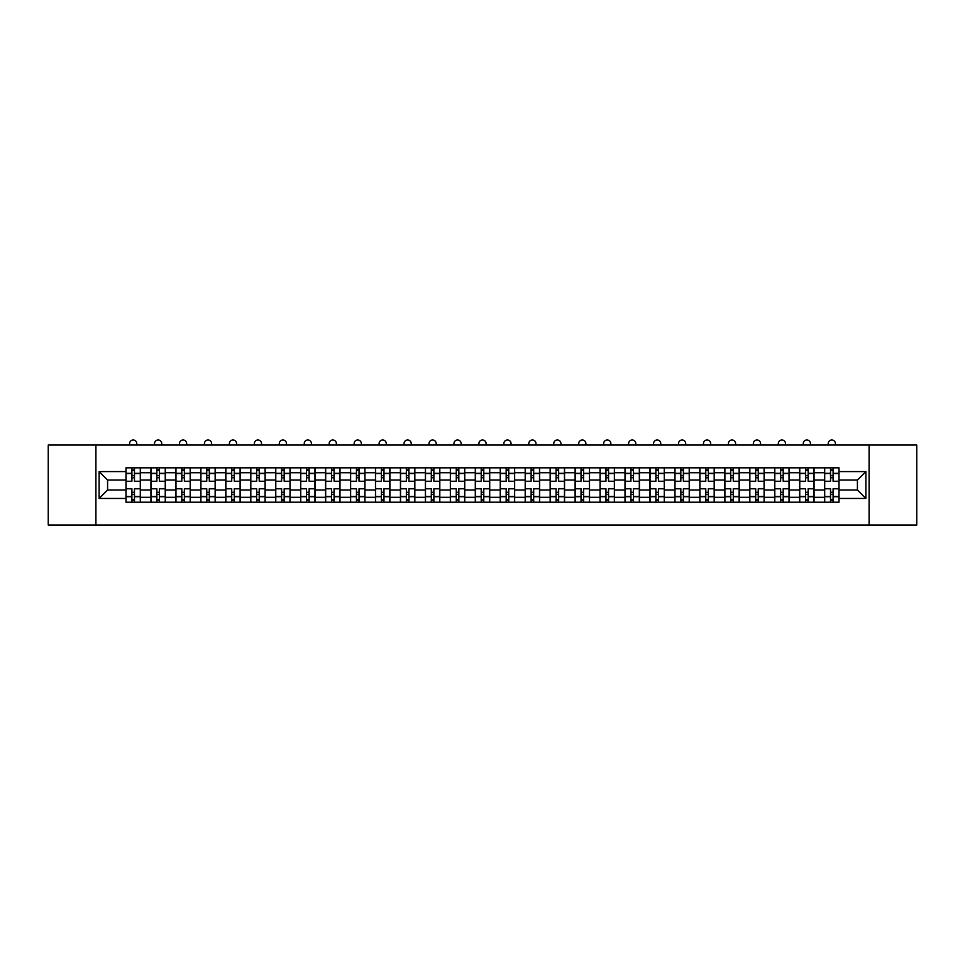 <?xml version="1.0" encoding="UTF-8"?>
<svg xmlns="http://www.w3.org/2000/svg" width="965" height="965" viewBox="0 0 965 965"><rect width="100%" height="100%" fill="white"/><g stroke="black" fill="none" stroke-linecap="round" stroke-linejoin="round"><path stroke-width="1.45" d="M869.091 525.008L916.75 525.008L916.75 445.034L48.25 445.034L48.25 525.008L869.091 525.008L869.091 445.034M150.938 502.21L150.938 472.705L140.383 472.705L140.383 502.21M140.383 472.705L140.383 467.82M150.938 472.705L150.938 467.82M165.329 467.82L165.329 502.21M175.883 502.21L175.883 467.82M190.286 467.82L190.286 502.21M200.841 502.21L200.841 467.82M215.231 467.82L215.231 502.21M225.786 502.21L225.786 467.82M240.189 467.82L240.189 502.21M250.743 502.21L250.743 467.82M265.134 467.82L265.134 502.21M275.688 502.21L275.688 467.82M290.091 467.82L290.091 502.21M300.646 502.21L300.646 467.82M315.036 467.82L315.036 502.21M325.591 502.21L325.591 467.82M339.994 467.82L339.994 502.21M350.548 502.21L350.548 467.82M364.939 467.82L364.939 502.21M375.494 502.21L375.494 467.82M389.896 467.82L389.896 502.21M400.451 502.21L400.451 467.82M414.841 467.82L414.841 502.21M425.396 502.21L425.396 467.82M439.799 467.82L439.799 502.21M450.353 502.21L450.353 467.82M464.744 467.82L464.744 502.21M475.299 502.21L475.299 467.82M489.701 467.82L489.701 502.21M500.256 502.21L500.256 467.82M514.647 467.82L514.647 502.21M525.201 502.21L525.201 467.82M539.604 467.82L539.604 502.21M550.159 502.21L550.159 467.82M564.549 467.82L564.549 502.21M575.104 502.21L575.104 467.82M589.506 467.82L589.506 502.21M600.061 502.21L600.061 467.82M614.452 467.82L614.452 502.21M625.006 502.21L625.006 467.82M639.409 467.82L639.409 502.21M649.964 502.21L649.964 467.82M664.354 467.82L664.354 502.21M674.909 502.21L674.909 467.82M689.312 467.82L689.312 502.21M699.866 502.21L699.866 467.82M714.257 467.82L714.257 502.21M724.812 502.21L724.812 467.82M739.214 467.82L739.214 502.21M749.769 502.21L749.769 467.82M764.159 467.82L764.159 502.21M774.714 502.21L774.714 467.82M789.117 467.82L789.117 502.21M799.671 502.21L799.671 467.82M814.062 467.82L814.062 502.21M824.617 502.21L824.617 467.82M824.617 489.979L814.062 489.979M799.671 489.979L789.117 489.979M774.714 489.979L764.159 489.979M749.769 489.979L739.214 489.979M724.812 489.979L714.257 489.979M699.866 489.979L689.312 489.979M674.909 489.979L664.354 489.979M649.964 489.979L639.409 489.979M625.006 489.979L614.452 489.979M600.061 489.979L589.506 489.979M575.104 489.979L564.549 489.979M550.159 489.979L539.604 489.979M525.201 489.979L514.647 489.979M500.256 489.979L489.701 489.979M475.299 489.979L464.744 489.979M450.353 489.979L439.799 489.979M425.396 489.979L414.841 489.979M400.451 489.979L389.896 489.979M375.494 489.979L364.939 489.979M350.548 489.979L339.994 489.979M325.591 489.979L315.036 489.979M300.646 489.979L290.091 489.979M275.688 489.979L265.134 489.979M250.743 489.979L240.189 489.979M225.786 489.979L215.231 489.979M200.841 489.979L190.286 489.979M175.883 489.979L165.329 489.979M150.938 489.979L140.383 489.979M824.617 480.063L814.062 480.063M799.671 480.063L789.117 480.063M774.714 480.063L764.159 480.063M749.769 480.063L739.214 480.063M724.812 480.063L714.257 480.063M699.866 480.063L689.312 480.063M674.909 480.063L664.354 480.063M649.964 480.063L639.409 480.063M625.006 480.063L614.452 480.063M600.061 480.063L589.506 480.063M575.104 480.063L564.549 480.063M550.159 480.063L539.604 480.063M525.201 480.063L514.647 480.063M500.256 480.063L489.701 480.063M475.299 480.063L464.744 480.063M450.353 480.063L439.799 480.063M425.396 480.063L414.841 480.063M400.451 480.063L389.896 480.063M375.494 480.063L364.939 480.063M350.548 480.063L339.994 480.063M325.591 480.063L315.036 480.063M300.646 480.063L290.091 480.063M275.688 480.063L265.134 480.063M250.743 480.063L240.189 480.063M225.786 480.063L215.231 480.063M200.841 480.063L190.286 480.063M175.883 480.063L165.329 480.063M150.938 480.063L140.383 480.063M107.585 489.979L125.981 489.979L125.981 480.063L107.585 480.063L107.585 489.979L99.118 498.459L99.118 471.583L125.981 471.583L125.981 480.063M839.019 480.063L839.019 489.979L857.415 489.979L857.415 480.063L839.019 480.063L839.019 467.82L125.981 467.82L125.981 471.583M839.019 471.583L865.882 471.583L865.882 498.459L839.019 498.459L839.019 489.979M125.981 489.979L125.981 502.21L839.019 502.21L839.019 498.459M125.981 498.459L99.118 498.459M95.909 525.008L95.909 445.034M134.461 499.81L131.903 499.81M131.903 470.22L134.461 470.22M159.406 499.81L156.849 499.81M156.849 470.22L159.406 470.22M184.363 499.81L181.806 499.81M181.806 470.22L184.363 470.22M209.309 499.81L206.751 499.81M206.751 470.22L209.309 470.22M234.266 499.81L231.709 499.81M231.709 470.22L234.266 470.22M259.223 499.81L256.654 499.81M256.654 470.22L259.223 470.22M284.168 499.81L281.611 499.81M281.611 470.22L284.168 470.22M309.126 499.81L306.556 499.81M306.556 470.22L309.126 470.22M334.071 499.81L331.514 499.81M331.514 470.22L334.071 470.22M359.028 499.81L356.459 499.81M356.459 470.22L359.028 470.22M383.974 499.81L381.416 499.81M381.416 470.22L383.974 470.22M408.931 499.81L406.362 499.81M406.362 470.22L408.931 470.22M433.876 499.81L431.319 499.81M431.319 470.22L433.876 470.22M458.833 499.81L456.264 499.81M456.264 470.22L458.833 470.22M483.779 499.81L481.221 499.81M481.221 470.22L483.779 470.22M508.736 499.81L506.167 499.81M506.167 470.22L508.736 470.22M533.681 499.81L531.124 499.81M531.124 470.22L533.681 470.22M558.639 499.81L556.069 499.81M556.069 470.22L558.639 470.22M583.584 499.81L581.027 499.81M581.027 470.22L583.584 470.22M608.541 499.81L605.972 499.81M605.972 470.22L608.541 470.22M633.486 499.81L630.929 499.81M630.929 470.22L633.486 470.22M658.444 499.81L655.874 499.81M655.874 470.22L658.444 470.22M683.389 499.81L680.832 499.81M680.832 470.22L683.389 470.22M708.346 499.81L705.777 499.81M705.777 470.22L708.346 470.22M733.291 499.81L730.734 499.81M730.734 470.22L733.291 470.22M758.249 499.81L755.692 499.81M755.692 470.22L758.249 470.22M783.194 499.81L780.637 499.81M780.637 470.22L783.194 470.22M808.151 499.81L805.594 499.81M805.594 470.22L808.151 470.22M833.097 499.81L830.539 499.81M830.539 470.22L833.097 470.22M99.118 471.583L107.585 480.063M857.415 489.979L865.882 498.459M857.415 480.063L865.882 471.583M140.299 502.21L140.299 481.258L134.461 481.258L134.461 467.82M131.903 467.82L131.903 481.258L126.065 481.258L126.065 467.82M136.777 445.034L136.777 443.598A3.595 3.595 0 0 0 133.182 439.992A3.595 3.595 0 0 0 129.587 443.598L129.587 445.034M140.299 481.258L140.299 467.82M126.065 502.21L126.065 488.772L131.903 488.772L131.903 502.21M134.461 502.21L134.461 488.772L140.299 488.772M131.903 477.747L134.461 477.747M126.065 488.772L126.065 481.258M134.461 492.295L131.903 492.295M134.461 500.135L131.903 500.135M131.903 494.382L134.461 494.382M134.461 475.661L131.903 475.661M131.903 469.907L134.461 469.907M165.244 502.21L165.244 481.258L159.406 481.258L159.406 467.82M156.849 467.82L156.849 481.258L151.01 481.258L151.01 467.82M161.734 445.034L161.734 443.598A3.595 3.595 0 0 0 158.127 439.992A3.595 3.595 0 0 0 154.533 443.598L154.533 445.034M165.244 481.258L165.244 467.82M151.01 502.21L151.01 488.772L156.849 488.772L156.849 502.21M159.406 502.21L159.406 488.772L165.244 488.772M156.849 477.747L159.406 477.747M151.01 488.772L151.01 481.258M159.406 492.295L156.849 492.295M159.406 500.135L156.849 500.135M156.849 494.382L159.406 494.382M159.406 475.661L156.849 475.661M156.849 469.907L159.406 469.907M190.202 502.21L190.202 481.258L184.363 481.258L184.363 467.82M181.806 467.82L181.806 481.258L175.968 481.258L175.968 467.82M186.679 445.034L186.679 443.598A3.595 3.595 0 0 0 183.085 439.992A3.595 3.595 0 0 0 179.49 443.598L179.49 445.034M190.202 481.258L190.202 467.82M175.968 502.21L175.968 488.772L181.806 488.772L181.806 502.21M184.363 502.21L184.363 488.772L190.202 488.772M181.806 477.747L184.363 477.747M175.968 488.772L175.968 481.258M184.363 492.295L181.806 492.295M184.363 500.135L181.806 500.135M181.806 494.382L184.363 494.382M184.363 475.661L181.806 475.661M181.806 469.907L184.363 469.907M215.147 502.21L215.147 481.258L209.309 481.258L209.309 467.82M206.751 467.82L206.751 481.258L200.913 481.258L200.913 467.82M211.637 445.034L211.637 443.598A3.595 3.595 0 0 0 208.03 439.992A3.595 3.595 0 0 0 204.435 443.598L204.435 445.034M215.147 481.258L215.147 467.82M200.913 502.21L200.913 488.772L206.751 488.772L206.751 502.21M209.309 502.21L209.309 488.772L215.147 488.772M206.751 477.747L209.309 477.747M200.913 488.772L200.913 481.258M209.309 492.295L206.751 492.295M209.309 500.135L206.751 500.135M206.751 494.382L209.309 494.382M209.309 475.661L206.751 475.661M206.751 469.907L209.309 469.907M240.104 502.21L240.104 481.258L234.266 481.258L234.266 467.82M231.709 467.82L231.709 481.258L225.87 481.258L225.87 467.82M236.582 445.034L236.582 443.598A3.595 3.595 0 0 0 232.987 439.992A3.595 3.595 0 0 0 229.393 443.598L229.393 445.034M240.104 481.258L240.104 467.82M225.87 502.21L225.87 488.772L231.709 488.772L231.709 502.21M234.266 502.21L234.266 488.772L240.104 488.772M231.709 477.747L234.266 477.747M225.87 488.772L225.87 481.258M234.266 492.295L231.709 492.295M234.266 500.135L231.709 500.135M231.709 494.382L234.266 494.382M234.266 475.661L231.709 475.661M231.709 469.907L234.266 469.907M265.049 502.21L265.049 481.258L259.223 481.258L259.223 467.82M256.654 467.82L256.654 481.258L250.816 481.258L250.816 467.82M261.539 445.034L261.539 443.598A3.595 3.595 0 0 0 257.932 439.992A3.595 3.595 0 0 0 254.338 443.598L254.338 445.034M265.049 481.258L265.049 467.82M250.816 502.21L250.816 488.772L256.654 488.772L256.654 502.21M259.223 502.21L259.223 488.772L265.049 488.772M256.654 477.747L259.223 477.747M250.816 488.772L250.816 481.258M259.223 492.295L256.654 492.295M259.223 500.135L256.654 500.135M256.654 494.382L259.223 494.382M259.223 475.661L256.654 475.661M256.654 469.907L259.223 469.907M290.007 502.21L290.007 481.258L284.168 481.258L284.168 467.82M281.611 467.82L281.611 481.258L275.773 481.258L275.773 467.82M286.484 445.034L286.484 443.598A3.595 3.595 0 0 0 282.89 439.992A3.595 3.595 0 0 0 279.295 443.598L279.295 445.034M290.007 481.258L290.007 467.82M275.773 502.21L275.773 488.772L281.611 488.772L281.611 502.21M284.168 502.21L284.168 488.772L290.007 488.772M281.611 477.747L284.168 477.747M275.773 488.772L275.773 481.258M284.168 492.295L281.611 492.295M284.168 500.135L281.611 500.135M281.611 494.382L284.168 494.382M284.168 475.661L281.611 475.661M281.611 469.907L284.168 469.907M314.952 502.21L314.952 481.258L309.126 481.258L309.126 467.82M306.556 467.82L306.556 481.258L300.718 481.258L300.718 467.82M311.442 445.034L311.442 443.598A3.595 3.595 0 0 0 307.835 439.992A3.595 3.595 0 0 0 304.24 443.598L304.24 445.034M314.952 481.258L314.952 467.82M300.718 502.21L300.718 488.772L306.556 488.772L306.556 502.21M309.126 502.21L309.126 488.772L314.952 488.772M306.556 477.747L309.126 477.747M300.718 488.772L300.718 481.258M309.126 492.295L306.556 492.295M309.126 500.135L306.556 500.135M306.556 494.382L309.126 494.382M309.126 475.661L306.556 475.661M306.556 469.907L309.126 469.907M339.909 502.21L339.909 481.258L334.071 481.258L334.071 467.82M331.514 467.82L331.514 481.258L325.675 481.258L325.675 467.82M336.387 445.034L336.387 443.598A3.595 3.595 0 0 0 332.792 439.992A3.595 3.595 0 0 0 329.198 443.598L329.198 445.034M339.909 481.258L339.909 467.82M325.675 502.21L325.675 488.772L331.514 488.772L331.514 502.21M334.071 502.21L334.071 488.772L339.909 488.772M331.514 477.747L334.071 477.747M325.675 488.772L325.675 481.258M334.071 492.295L331.514 492.295M334.071 500.135L331.514 500.135M331.514 494.382L334.071 494.382M334.071 475.661L331.514 475.661M331.514 469.907L334.071 469.907M364.867 502.21L364.867 481.258L359.028 481.258L359.028 467.82M356.459 467.82L356.459 481.258L350.621 481.258L350.621 467.82M361.344 445.034L361.344 443.598A3.595 3.595 0 0 0 357.738 439.992A3.595 3.595 0 0 0 354.143 443.598L354.143 445.034M364.867 481.258L364.867 467.82M350.621 502.21L350.621 488.772L356.459 488.772L356.459 502.21M359.028 502.21L359.028 488.772L364.867 488.772M356.459 477.747L359.028 477.747M350.621 488.772L350.621 481.258M359.028 492.295L356.459 492.295M359.028 500.135L356.459 500.135M356.459 494.382L359.028 494.382M359.028 475.661L356.459 475.661M356.459 469.907L359.028 469.907M389.812 502.21L389.812 481.258L383.974 481.258L383.974 467.82M381.416 467.82L381.416 481.258L375.578 481.258L375.578 467.82M386.29 445.034L386.29 443.598A3.595 3.595 0 0 0 382.695 439.992A3.595 3.595 0 0 0 379.1 443.598L379.1 445.034M389.812 481.258L389.812 467.82M375.578 502.21L375.578 488.772L381.416 488.772L381.416 502.21M383.974 502.21L383.974 488.772L389.812 488.772M381.416 477.747L383.974 477.747M375.578 488.772L375.578 481.258M383.974 492.295L381.416 492.295M383.974 500.135L381.416 500.135M381.416 494.382L383.974 494.382M383.974 475.661L381.416 475.661M381.416 469.907L383.974 469.907M414.769 502.21L414.769 481.258L408.931 481.258L408.931 467.82M406.362 467.82L406.362 481.258L400.523 481.258L400.523 467.82M411.247 445.034L411.247 443.598A3.595 3.595 0 0 0 407.64 439.992A3.595 3.595 0 0 0 404.046 443.598L404.046 445.034M414.769 481.258L414.769 467.82M400.523 502.21L400.523 488.772L406.362 488.772L406.362 502.21M408.931 502.21L408.931 488.772L414.769 488.772M406.362 477.747L408.931 477.747M400.523 488.772L400.523 481.258M408.931 492.295L406.362 492.295M408.931 500.135L406.362 500.135M406.362 494.382L408.931 494.382M408.931 475.661L406.362 475.661M406.362 469.907L408.931 469.907M439.714 502.21L439.714 481.258L433.876 481.258L433.876 467.82M431.319 467.82L431.319 481.258L425.481 481.258L425.481 467.82M436.192 445.034L436.192 443.598A3.595 3.595 0 0 0 432.597 439.992A3.595 3.595 0 0 0 429.003 443.598L429.003 445.034M439.714 481.258L439.714 467.82M425.481 502.21L425.481 488.772L431.319 488.772L431.319 502.21M433.876 502.21L433.876 488.772L439.714 488.772M431.319 477.747L433.876 477.747M425.481 488.772L425.481 481.258M433.876 492.295L431.319 492.295M433.876 500.135L431.319 500.135M431.319 494.382L433.876 494.382M433.876 475.661L431.319 475.661M431.319 469.907L433.876 469.907M464.672 502.21L464.672 481.258L458.833 481.258L458.833 467.82M456.264 467.82L456.264 481.258L450.426 481.258L450.426 467.82M461.149 445.034L461.149 443.598A3.595 3.595 0 0 0 457.543 439.992A3.595 3.595 0 0 0 453.948 443.598L453.948 445.034M464.672 481.258L464.672 467.82M450.426 502.21L450.426 488.772L456.264 488.772L456.264 502.21M458.833 502.21L458.833 488.772L464.672 488.772M456.264 477.747L458.833 477.747M450.426 488.772L450.426 481.258M458.833 492.295L456.264 492.295M458.833 500.135L456.264 500.135M456.264 494.382L458.833 494.382M458.833 475.661L456.264 475.661M456.264 469.907L458.833 469.907M489.617 502.21L489.617 481.258L483.779 481.258L483.779 467.82M481.221 467.82L481.221 481.258L475.383 481.258L475.383 467.82M486.095 445.034L486.095 443.598A3.595 3.595 0 0 0 482.5 439.992A3.595 3.595 0 0 0 478.905 443.598L478.905 445.034M489.617 481.258L489.617 467.82M475.383 502.21L475.383 488.772L481.221 488.772L481.221 502.21M483.779 502.21L483.779 488.772L489.617 488.772M481.221 477.747L483.779 477.747M475.383 488.772L475.383 481.258M483.779 492.295L481.221 492.295M483.779 500.135L481.221 500.135M481.221 494.382L483.779 494.382M483.779 475.661L481.221 475.661M481.221 469.907L483.779 469.907M514.574 502.21L514.574 481.258L508.736 481.258L508.736 467.82M506.167 467.82L506.167 481.258L500.328 481.258L500.328 467.82M511.052 445.034L511.052 443.598A3.595 3.595 0 0 0 507.457 439.992A3.595 3.595 0 0 0 503.851 443.598L503.851 445.034M514.574 481.258L514.574 467.82M500.328 502.21L500.328 488.772L506.167 488.772L506.167 502.21M508.736 502.21L508.736 488.772L514.574 488.772M506.167 477.747L508.736 477.747M500.328 488.772L500.328 481.258M508.736 492.295L506.167 492.295M508.736 500.135L506.167 500.135M506.167 494.382L508.736 494.382M508.736 475.661L506.167 475.661M506.167 469.907L508.736 469.907M539.519 502.21L539.519 481.258L533.681 481.258L533.681 467.82M531.124 467.82L531.124 481.258L525.286 481.258L525.286 467.82M535.997 445.034L535.997 443.598A3.595 3.595 0 0 0 532.403 439.992A3.595 3.595 0 0 0 528.808 443.598L528.808 445.034M539.519 481.258L539.519 467.82M525.286 502.21L525.286 488.772L531.124 488.772L531.124 502.21M533.681 502.21L533.681 488.772L539.519 488.772M531.124 477.747L533.681 477.747M525.286 488.772L525.286 481.258M533.681 492.295L531.124 492.295M533.681 500.135L531.124 500.135M531.124 494.382L533.681 494.382M533.681 475.661L531.124 475.661M531.124 469.907L533.681 469.907M564.477 502.21L564.477 481.258L558.639 481.258L558.639 467.82M556.069 467.82L556.069 481.258L550.231 481.258L550.231 467.82M560.955 445.034L560.955 443.598A3.595 3.595 0 0 0 557.36 439.992A3.595 3.595 0 0 0 553.753 443.598L553.753 445.034M564.477 481.258L564.477 467.82M550.231 502.21L550.231 488.772L556.069 488.772L556.069 502.21M558.639 502.21L558.639 488.772L564.477 488.772M556.069 477.747L558.639 477.747M550.231 488.772L550.231 481.258M558.639 492.295L556.069 492.295M558.639 500.135L556.069 500.135M556.069 494.382L558.639 494.382M558.639 475.661L556.069 475.661M556.069 469.907L558.639 469.907M589.422 502.21L589.422 481.258L583.584 481.258L583.584 467.82M581.027 467.82L581.027 481.258L575.188 481.258L575.188 467.82M585.9 445.034L585.9 443.598A3.595 3.595 0 0 0 582.305 439.992A3.595 3.595 0 0 0 578.711 443.598L578.711 445.034M589.422 481.258L589.422 467.82M575.188 502.21L575.188 488.772L581.027 488.772L581.027 502.21M583.584 502.21L583.584 488.772L589.422 488.772M581.027 477.747L583.584 477.747M575.188 488.772L575.188 481.258M583.584 492.295L581.027 492.295M583.584 500.135L581.027 500.135M581.027 494.382L583.584 494.382M583.584 475.661L581.027 475.661M581.027 469.907L583.584 469.907M614.379 502.21L614.379 481.258L608.541 481.258L608.541 467.82M605.972 467.82L605.972 481.258L600.134 481.258L600.134 467.82M610.857 445.034L610.857 443.598A3.595 3.595 0 0 0 607.262 439.992A3.595 3.595 0 0 0 603.656 443.598L603.656 445.034M614.379 481.258L614.379 467.82M600.134 502.21L600.134 488.772L605.972 488.772L605.972 502.21M608.541 502.21L608.541 488.772L614.379 488.772M605.972 477.747L608.541 477.747M600.134 488.772L600.134 481.258M608.541 492.295L605.972 492.295M608.541 500.135L605.972 500.135M605.972 494.382L608.541 494.382M608.541 475.661L605.972 475.661M605.972 469.907L608.541 469.907M639.325 502.21L639.325 481.258L633.486 481.258L633.486 467.82M630.929 467.82L630.929 481.258L625.091 481.258L625.091 467.82M635.802 445.034L635.802 443.598A3.595 3.595 0 0 0 632.208 439.992A3.595 3.595 0 0 0 628.613 443.598L628.613 445.034M639.325 481.258L639.325 467.82M625.091 502.21L625.091 488.772L630.929 488.772L630.929 502.21M633.486 502.21L633.486 488.772L639.325 488.772M630.929 477.747L633.486 477.747M625.091 488.772L625.091 481.258M633.486 492.295L630.929 492.295M633.486 500.135L630.929 500.135M630.929 494.382L633.486 494.382M633.486 475.661L630.929 475.661M630.929 469.907L633.486 469.907M664.282 502.21L664.282 481.258L658.444 481.258L658.444 467.82M655.874 467.82L655.874 481.258L650.048 481.258L650.048 467.82M660.76 445.034L660.76 443.598A3.595 3.595 0 0 0 657.165 439.992A3.595 3.595 0 0 0 653.558 443.598L653.558 445.034M664.282 481.258L664.282 467.82M650.048 502.21L650.048 488.772L655.874 488.772L655.874 502.21M658.444 502.21L658.444 488.772L664.282 488.772M655.874 477.747L658.444 477.747M650.048 488.772L650.048 481.258M658.444 492.295L655.874 492.295M658.444 500.135L655.874 500.135M655.874 494.382L658.444 494.382M658.444 475.661L655.874 475.661M655.874 469.907L658.444 469.907M689.227 502.21L689.227 481.258L683.389 481.258L683.389 467.82M680.832 467.82L680.832 481.258L674.993 481.258L674.993 467.82M685.705 445.034L685.705 443.598A3.595 3.595 0 0 0 682.11 439.992A3.595 3.595 0 0 0 678.516 443.598L678.516 445.034M689.227 481.258L689.227 467.82M674.993 502.21L674.993 488.772L680.832 488.772L680.832 502.21M683.389 502.21L683.389 488.772L689.227 488.772M680.832 477.747L683.389 477.747M674.993 488.772L674.993 481.258M683.389 492.295L680.832 492.295M683.389 500.135L680.832 500.135M680.832 494.382L683.389 494.382M683.389 475.661L680.832 475.661M680.832 469.907L683.389 469.907M714.184 502.21L714.184 481.258L708.346 481.258L708.346 467.82M705.777 467.82L705.777 481.258L699.951 481.258L699.951 467.82M710.662 445.034L710.662 443.598A3.595 3.595 0 0 0 707.068 439.992A3.595 3.595 0 0 0 703.461 443.598L703.461 445.034M714.184 481.258L714.184 467.82M699.951 502.21L699.951 488.772L705.777 488.772L705.777 502.21M708.346 502.21L708.346 488.772L714.184 488.772M705.777 477.747L708.346 477.747M699.951 488.772L699.951 481.258M708.346 492.295L705.777 492.295M708.346 500.135L705.777 500.135M705.777 494.382L708.346 494.382M708.346 475.661L705.777 475.661M705.777 469.907L708.346 469.907M739.13 502.21L739.13 481.258L733.291 481.258L733.291 467.82M730.734 467.82L730.734 481.258L724.896 481.258L724.896 467.82M735.607 445.034L735.607 443.598A3.595 3.595 0 0 0 732.013 439.992A3.595 3.595 0 0 0 728.418 443.598L728.418 445.034M739.13 481.258L739.13 467.82M724.896 502.21L724.896 488.772L730.734 488.772L730.734 502.21M733.291 502.21L733.291 488.772L739.13 488.772M730.734 477.747L733.291 477.747M724.896 488.772L724.896 481.258M733.291 492.295L730.734 492.295M733.291 500.135L730.734 500.135M730.734 494.382L733.291 494.382M733.291 475.661L730.734 475.661M730.734 469.907L733.291 469.907M764.087 502.21L764.087 481.258L758.249 481.258L758.249 467.82M755.692 467.82L755.692 481.258L749.853 481.258L749.853 467.82M760.565 445.034L760.565 443.598A3.595 3.595 0 0 0 756.97 439.992A3.595 3.595 0 0 0 753.363 443.598L753.363 445.034M764.087 481.258L764.087 467.82M749.853 502.21L749.853 488.772L755.692 488.772L755.692 502.21M758.249 502.21L758.249 488.772L764.087 488.772M755.692 477.747L758.249 477.747M749.853 488.772L749.853 481.258M758.249 492.295L755.692 492.295M758.249 500.135L755.692 500.135M755.692 494.382L758.249 494.382M758.249 475.661L755.692 475.661M755.692 469.907L758.249 469.907M789.032 502.21L789.032 481.258L783.194 481.258L783.194 467.82M780.637 467.82L780.637 481.258L774.799 481.258L774.799 467.82M785.51 445.034L785.51 443.598A3.595 3.595 0 0 0 781.915 439.992A3.595 3.595 0 0 0 778.321 443.598L778.321 445.034M789.032 481.258L789.032 467.82M774.799 502.21L774.799 488.772L780.637 488.772L780.637 502.21M783.194 502.21L783.194 488.772L789.032 488.772M780.637 477.747L783.194 477.747M774.799 488.772L774.799 481.258M783.194 492.295L780.637 492.295M783.194 500.135L780.637 500.135M780.637 494.382L783.194 494.382M783.194 475.661L780.637 475.661M780.637 469.907L783.194 469.907M813.99 502.21L813.99 481.258L808.151 481.258L808.151 467.82M805.594 467.82L805.594 481.258L799.756 481.258L799.756 467.82M810.467 445.034L810.467 443.598A3.595 3.595 0 0 0 806.873 439.992A3.595 3.595 0 0 0 803.266 443.598L803.266 445.034M813.99 481.258L813.99 467.82M799.756 502.21L799.756 488.772L805.594 488.772L805.594 502.21M808.151 502.21L808.151 488.772L813.99 488.772M805.594 477.747L808.151 477.747M799.756 488.772L799.756 481.258M808.151 492.295L805.594 492.295M808.151 500.135L805.594 500.135M805.594 494.382L808.151 494.382M808.151 475.661L805.594 475.661M805.594 469.907L808.151 469.907M838.935 502.21L838.935 481.258L833.097 481.258L833.097 467.82M830.539 467.82L830.539 481.258L824.701 481.258L824.701 467.82M835.413 445.034L835.413 443.598A3.595 3.595 0 0 0 831.818 439.992A3.595 3.595 0 0 0 828.223 443.598L828.223 445.034M838.935 481.258L838.935 467.82M824.701 502.21L824.701 488.772L830.539 488.772L830.539 502.21M833.097 502.21L833.097 488.772L838.935 488.772M830.539 477.747L833.097 477.747M824.701 488.772L824.701 481.258M833.097 492.295L830.539 492.295M833.097 500.135L830.539 500.135M830.539 494.382L833.097 494.382M833.097 475.661L830.539 475.661M830.539 469.907L833.097 469.907M799.671 472.705L789.117 472.705M774.714 472.705L764.159 472.705M749.769 472.705L739.214 472.705M724.812 472.705L714.257 472.705M699.866 472.705L689.312 472.705M674.909 472.705L664.354 472.705M649.964 472.705L639.409 472.705M625.006 472.705L614.452 472.705M600.061 472.705L589.506 472.705M575.104 472.705L564.549 472.705M550.159 472.705L539.604 472.705M525.201 472.705L514.647 472.705M500.256 472.705L489.701 472.705M475.299 472.705L464.744 472.705M450.353 472.705L439.799 472.705M425.396 472.705L414.841 472.705M400.451 472.705L389.896 472.705M375.494 472.705L364.939 472.705M350.548 472.705L339.994 472.705M325.591 472.705L315.036 472.705M300.646 472.705L290.091 472.705M275.688 472.705L265.134 472.705M250.743 472.705L240.189 472.705M225.786 472.705L215.231 472.705M200.841 472.705L190.286 472.705M175.883 472.705L165.329 472.705M824.617 472.705L814.062 472.705M799.671 497.337L789.117 497.337M774.714 497.337L764.159 497.337M749.769 497.337L739.214 497.337M724.812 497.337L714.257 497.337M699.866 497.337L689.312 497.337M674.909 497.337L664.354 497.337M649.964 497.337L639.409 497.337M625.006 497.337L614.452 497.337M600.061 497.337L589.506 497.337M575.104 497.337L564.549 497.337M550.159 497.337L539.604 497.337M525.201 497.337L514.647 497.337M500.256 497.337L489.701 497.337M475.299 497.337L464.744 497.337M450.353 497.337L439.799 497.337M425.396 497.337L414.841 497.337M400.451 497.337L389.896 497.337M375.494 497.337L364.939 497.337M350.548 497.337L339.994 497.337M325.591 497.337L315.036 497.337M300.646 497.337L290.091 497.337M275.688 497.337L265.134 497.337M250.743 497.337L240.189 497.337M225.786 497.337L215.231 497.337M200.841 497.337L190.286 497.337M175.883 497.337L165.329 497.337M150.938 497.337L140.383 497.337M824.617 497.337L814.062 497.337M140.299 473.345L134.461 473.345M131.903 473.345L126.065 473.345M131.903 473.562L126.065 473.562M131.903 496.48L126.065 496.48M131.903 496.698L126.065 496.698M140.299 496.698L134.461 496.698M140.299 473.562L134.461 473.562M140.299 496.48L134.461 496.48M165.244 473.345L159.406 473.345M156.849 473.345L151.01 473.345M156.849 473.562L151.01 473.562M156.849 496.48L151.01 496.48M156.849 496.698L151.01 496.698M165.244 496.698L159.406 496.698M165.244 473.562L159.406 473.562M165.244 496.48L159.406 496.48M190.202 473.345L184.363 473.345M181.806 473.345L175.968 473.345M181.806 473.562L175.968 473.562M181.806 496.48L175.968 496.48M181.806 496.698L175.968 496.698M190.202 496.698L184.363 496.698M190.202 473.562L184.363 473.562M190.202 496.48L184.363 496.48M215.147 473.345L209.309 473.345M206.751 473.345L200.913 473.345M206.751 473.562L200.913 473.562M206.751 496.48L200.913 496.48M206.751 496.698L200.913 496.698M215.147 496.698L209.309 496.698M215.147 473.562L209.309 473.562M215.147 496.48L209.309 496.48M240.104 473.345L234.266 473.345M231.709 473.345L225.87 473.345M231.709 473.562L225.87 473.562M231.709 496.48L225.87 496.48M231.709 496.698L225.87 496.698M240.104 496.698L234.266 496.698M240.104 473.562L234.266 473.562M240.104 496.48L234.266 496.48M265.049 473.345L259.223 473.345M256.654 473.345L250.816 473.345M256.654 473.562L250.816 473.562M256.654 496.48L250.816 496.48M256.654 496.698L250.816 496.698M265.049 496.698L259.223 496.698M265.049 473.562L259.223 473.562M265.049 496.48L259.223 496.48M290.007 473.345L284.168 473.345M281.611 473.345L275.773 473.345M281.611 473.562L275.773 473.562M281.611 496.48L275.773 496.48M281.611 496.698L275.773 496.698M290.007 496.698L284.168 496.698M290.007 473.562L284.168 473.562M290.007 496.48L284.168 496.48M314.952 473.345L309.126 473.345M306.556 473.345L300.718 473.345M306.556 473.562L300.718 473.562M306.556 496.48L300.718 496.48M306.556 496.698L300.718 496.698M314.952 496.698L309.126 496.698M314.952 473.562L309.126 473.562M314.952 496.48L309.126 496.48M339.909 473.345L334.071 473.345M331.514 473.345L325.675 473.345M331.514 473.562L325.675 473.562M331.514 496.48L325.675 496.48M331.514 496.698L325.675 496.698M339.909 496.698L334.071 496.698M339.909 473.562L334.071 473.562M339.909 496.48L334.071 496.48M364.867 473.345L359.028 473.345M356.459 473.345L350.621 473.345M356.459 473.562L350.621 473.562M356.459 496.48L350.621 496.48M356.459 496.698L350.621 496.698M364.867 496.698L359.028 496.698M364.867 473.562L359.028 473.562M364.867 496.48L359.028 496.48M389.812 473.345L383.974 473.345M381.416 473.345L375.578 473.345M381.416 473.562L375.578 473.562M381.416 496.48L375.578 496.48M381.416 496.698L375.578 496.698M389.812 496.698L383.974 496.698M389.812 473.562L383.974 473.562M389.812 496.48L383.974 496.48M414.769 473.345L408.931 473.345M406.362 473.345L400.523 473.345M406.362 473.562L400.523 473.562M406.362 496.48L400.523 496.48M406.362 496.698L400.523 496.698M414.769 496.698L408.931 496.698M414.769 473.562L408.931 473.562M414.769 496.48L408.931 496.48M439.714 473.345L433.876 473.345M431.319 473.345L425.481 473.345M431.319 473.562L425.481 473.562M431.319 496.48L425.481 496.48M431.319 496.698L425.481 496.698M439.714 496.698L433.876 496.698M439.714 473.562L433.876 473.562M439.714 496.48L433.876 496.48M464.672 473.345L458.833 473.345M456.264 473.345L450.426 473.345M456.264 473.562L450.426 473.562M456.264 496.48L450.426 496.48M456.264 496.698L450.426 496.698M464.672 496.698L458.833 496.698M464.672 473.562L458.833 473.562M464.672 496.48L458.833 496.48M489.617 473.345L483.779 473.345M481.221 473.345L475.383 473.345M481.221 473.562L475.383 473.562M481.221 496.48L475.383 496.48M481.221 496.698L475.383 496.698M489.617 496.698L483.779 496.698M489.617 473.562L483.779 473.562M489.617 496.48L483.779 496.48M514.574 473.345L508.736 473.345M506.167 473.345L500.328 473.345M506.167 473.562L500.328 473.562M506.167 496.48L500.328 496.48M506.167 496.698L500.328 496.698M514.574 496.698L508.736 496.698M514.574 473.562L508.736 473.562M514.574 496.48L508.736 496.48M539.519 473.345L533.681 473.345M531.124 473.345L525.286 473.345M531.124 473.562L525.286 473.562M531.124 496.48L525.286 496.48M531.124 496.698L525.286 496.698M539.519 496.698L533.681 496.698M539.519 473.562L533.681 473.562M539.519 496.48L533.681 496.48M564.477 473.345L558.639 473.345M556.069 473.345L550.231 473.345M556.069 473.562L550.231 473.562M556.069 496.48L550.231 496.48M556.069 496.698L550.231 496.698M564.477 496.698L558.639 496.698M564.477 473.562L558.639 473.562M564.477 496.48L558.639 496.48M589.422 473.345L583.584 473.345M581.027 473.345L575.188 473.345M581.027 473.562L575.188 473.562M581.027 496.48L575.188 496.48M581.027 496.698L575.188 496.698M589.422 496.698L583.584 496.698M589.422 473.562L583.584 473.562M589.422 496.48L583.584 496.48M614.379 473.345L608.541 473.345M605.972 473.345L600.134 473.345M605.972 473.562L600.134 473.562M605.972 496.48L600.134 496.48M605.972 496.698L600.134 496.698M614.379 496.698L608.541 496.698M614.379 473.562L608.541 473.562M614.379 496.48L608.541 496.48M639.325 473.345L633.486 473.345M630.929 473.345L625.091 473.345M630.929 473.562L625.091 473.562M630.929 496.48L625.091 496.48M630.929 496.698L625.091 496.698M639.325 496.698L633.486 496.698M639.325 473.562L633.486 473.562M639.325 496.48L633.486 496.48M664.282 473.345L658.444 473.345M655.874 473.345L650.048 473.345M655.874 473.562L650.048 473.562M655.874 496.48L650.048 496.48M655.874 496.698L650.048 496.698M664.282 496.698L658.444 496.698M664.282 473.562L658.444 473.562M664.282 496.48L658.444 496.48M689.227 473.345L683.389 473.345M680.832 473.345L674.993 473.345M680.832 473.562L674.993 473.562M680.832 496.48L674.993 496.48M680.832 496.698L674.993 496.698M689.227 496.698L683.389 496.698M689.227 473.562L683.389 473.562M689.227 496.48L683.389 496.48M714.184 473.345L708.346 473.345M705.777 473.345L699.951 473.345M705.777 473.562L699.951 473.562M705.777 496.48L699.951 496.48M705.777 496.698L699.951 496.698M714.184 496.698L708.346 496.698M714.184 473.562L708.346 473.562M714.184 496.48L708.346 496.48M739.13 473.345L733.291 473.345M730.734 473.345L724.896 473.345M730.734 473.562L724.896 473.562M730.734 496.48L724.896 496.48M730.734 496.698L724.896 496.698M739.13 496.698L733.291 496.698M739.13 473.562L733.291 473.562M739.13 496.48L733.291 496.48M764.087 473.345L758.249 473.345M755.692 473.345L749.853 473.345M755.692 473.562L749.853 473.562M755.692 496.48L749.853 496.48M755.692 496.698L749.853 496.698M764.087 496.698L758.249 496.698M764.087 473.562L758.249 473.562M764.087 496.48L758.249 496.48M789.032 473.345L783.194 473.345M780.637 473.345L774.799 473.345M780.637 473.562L774.799 473.562M780.637 496.48L774.799 496.48M780.637 496.698L774.799 496.698M789.032 496.698L783.194 496.698M789.032 473.562L783.194 473.562M789.032 496.48L783.194 496.48M813.99 473.345L808.151 473.345M805.594 473.345L799.756 473.345M805.594 473.562L799.756 473.562M805.594 496.48L799.756 496.48M805.594 496.698L799.756 496.698M813.99 496.698L808.151 496.698M813.99 473.562L808.151 473.562M813.99 496.48L808.151 496.48M838.935 473.345L833.097 473.345M830.539 473.345L824.701 473.345M830.539 473.562L824.701 473.562M830.539 496.48L824.701 496.48M830.539 496.698L824.701 496.698M838.935 496.698L833.097 496.698M838.935 473.562L833.097 473.562M838.935 496.48L833.097 496.48"/></g></svg>
